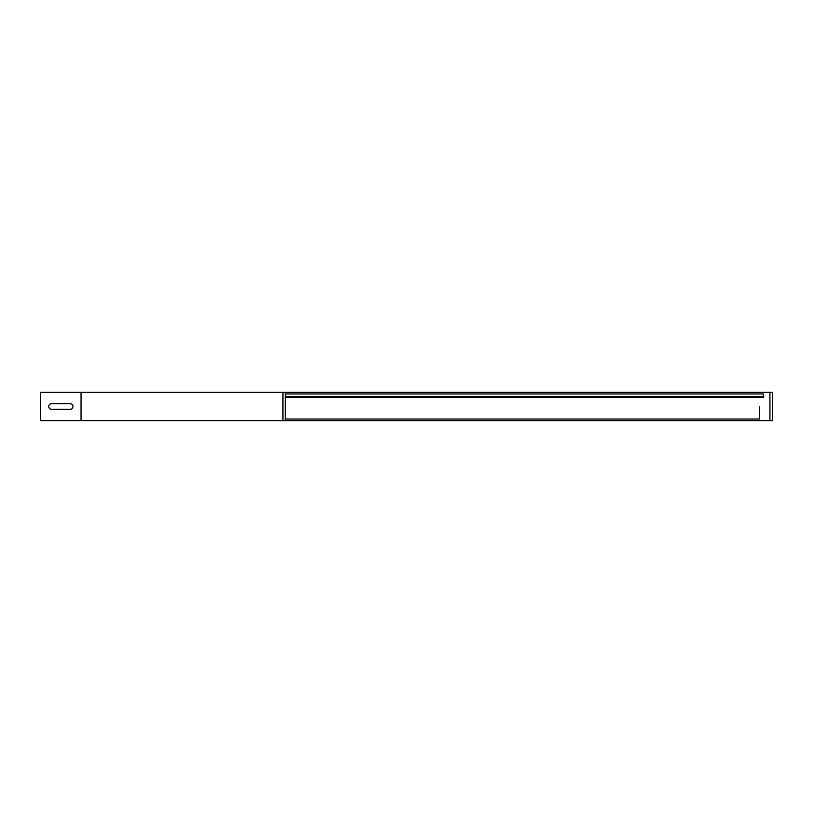 <?xml version="1.0" encoding="UTF-8"?>
<svg xmlns="http://www.w3.org/2000/svg" width="813" height="813" viewBox="0 0 813 813"><rect width="100%" height="100%" fill="white"/><g stroke="black" fill="none" stroke-linecap="round" stroke-linejoin="round"><path stroke-width="1.22" d="M70.131 409.325A2.825 2.825 0 0 0 72.957 406.5A2.825 2.825 0 0 0 70.131 403.675L51.554 403.675A2.825 2.825 0 0 0 48.729 406.5A2.825 2.825 0 0 0 51.554 409.325L70.131 409.325A2.825 2.825 0 0 0 72.957 406.5A2.825 2.825 0 0 0 70.131 403.675M282.934 420.636L769.931 420.636L769.931 392.364L40.65 392.364L40.65 420.636L282.934 420.636L282.934 392.364M769.931 392.364L772.35 392.364L772.35 420.636L769.931 420.636M51.554 403.675A2.825 2.825 0 0 0 48.729 406.5A2.825 2.825 0 0 0 51.554 409.325M285.353 420.636L285.353 392.364M285.353 419.02L759.413 419.02L759.535 406.52M763.437 394.356L763.712 397.211L285.353 397.211M763.803 396.592L285.353 396.592M285.353 393.98L763.377 393.98M81.036 420.636L81.036 392.364"/></g></svg>
